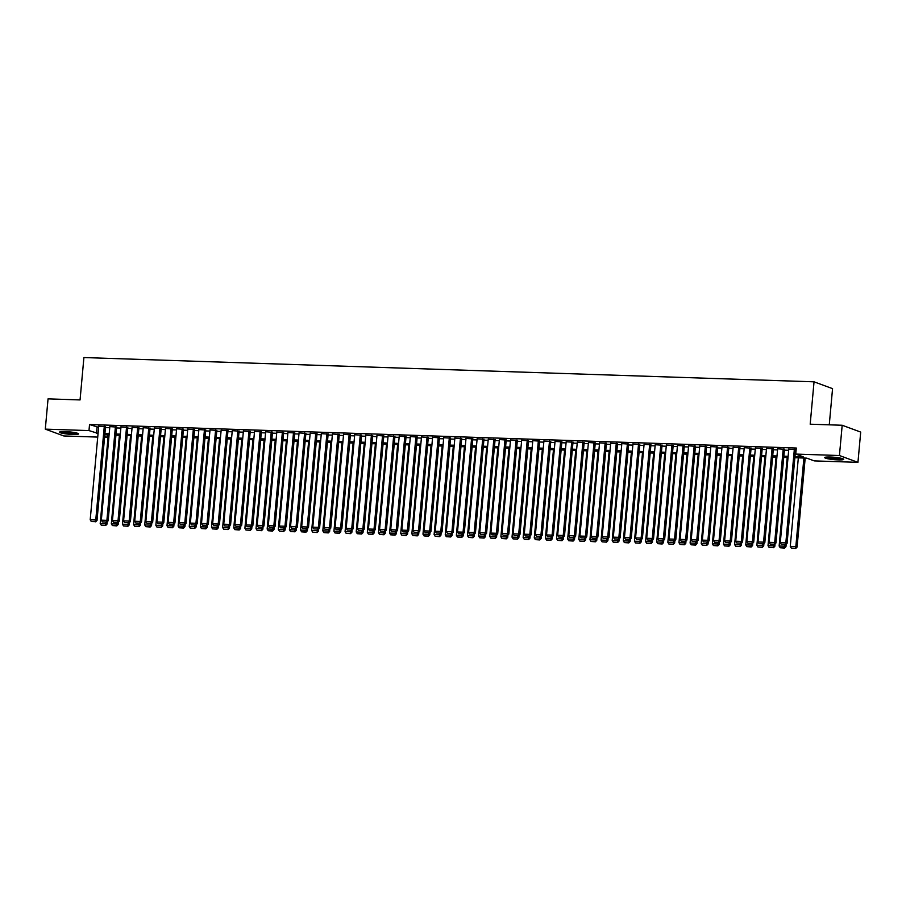 <?xml version="1.0" encoding="UTF-8"?>
<svg xmlns="http://www.w3.org/2000/svg" width="906" height="906" viewBox="0 0 906 906"><rect width="100%" height="100%" fill="white"/><g stroke="black" fill="none" stroke-linecap="round" stroke-linejoin="round"><path stroke-width="1.36" d="M65.119 431.596A9.558 1.189 5.2 0 1 78.539 433.895A9.558 1.189 5.2 0 1 72.933 434.472A9.558 1.189 5.2 0 1 59.513 432.162A9.558 1.189 5.2 0 1 65.119 431.596M830.315 457.02A9.558 1.189 5.2 0 1 843.735 459.319A9.558 1.189 5.2 0 1 838.118 459.897A9.558 1.189 5.2 0 1 824.698 457.587A9.558 1.189 5.2 0 1 830.315 457.02M829.262 424.835L832.557 388.64L814.041 381.822L83.907 357.553L80.056 399.931L48.052 398.867L45.3 429.138L88.981 430.588L98.063 433.408M814.041 381.822L810.191 424.201L842.184 425.254L860.7 432.083L857.948 462.354L814.256 460.894L806.759 458.13L794.868 457.734M107.723 434.903L107.497 437.417L104.575 437.315M97.723 437.088L63.816 435.956L45.3 429.138M105.549 426.703L98.709 426.239M116.67 427.077L109.841 426.613M127.803 427.439L120.974 426.975M138.935 427.813L132.106 427.349M150.068 428.187L143.239 427.723M161.2 428.549L154.36 428.085M172.321 428.923L165.492 428.459M183.454 429.297L176.625 428.832M194.586 429.659L187.757 429.195M205.719 430.033L198.878 429.569M216.851 430.407L210.011 429.942M227.972 430.769L221.143 430.305M239.105 431.143L232.276 430.678M250.237 431.516L243.408 431.052M261.37 431.879L254.529 431.415M272.491 432.253L265.662 431.788M283.623 432.626L276.794 432.162M294.756 432.989L287.927 432.524M305.888 433.362L299.059 432.898M317.021 433.736L310.18 433.261M328.142 434.099L321.313 433.634M339.274 434.472L332.445 434.008M350.407 434.846L343.578 434.37M361.539 435.208L354.699 434.744M372.672 435.582L365.831 435.118M383.793 435.956L376.964 435.48M394.925 436.318L388.096 435.854M406.058 436.692L399.229 436.228M417.19 437.054L410.35 436.59M428.323 437.428L421.483 436.964M439.444 437.802L432.615 437.338M450.576 438.164L443.747 437.7M461.709 438.538L454.88 438.074M472.841 438.912L466.001 438.447M483.963 439.274L477.134 438.81M495.095 439.648L488.266 439.184M506.228 440.022L499.399 439.557M517.36 440.384L510.531 439.92M528.492 440.758L521.652 440.293M539.614 441.131L532.785 440.667M550.746 441.494L543.917 441.029M561.879 441.868L555.05 441.403M573.011 442.241L566.171 441.777M584.144 442.604L577.303 442.139M595.265 442.977L588.436 442.513M606.397 443.351L599.568 442.887M617.53 443.714L610.701 443.249M628.662 444.087L621.822 443.623M639.783 444.461L632.954 443.997M650.916 444.823L644.087 444.359M662.048 445.197L655.219 444.733M673.181 445.571L666.352 445.106M684.313 445.933L677.473 445.469M695.434 446.307L688.605 445.843M706.567 446.681L699.738 446.216M717.699 447.043L710.87 446.579M728.832 447.417L721.991 446.952M739.964 447.791L733.124 447.315M751.085 448.153L744.256 447.689M762.218 448.527L755.389 448.062M773.35 448.9L766.521 448.425M784.483 449.263L777.642 448.798M794.981 456.567L803.248 456.839L795.74 454.076L796.295 448.017L89.535 424.54L98.607 427.349M105.47 427.587L109.739 427.723M116.591 427.949L120.872 428.096M127.723 428.323L132.004 428.459M138.856 428.697L143.137 428.832M149.988 429.059L154.258 429.206M161.121 429.433L165.39 429.569M172.242 429.806L176.523 429.942M183.374 430.169L187.655 430.316M194.507 430.543L198.788 430.678M205.639 430.916L209.909 431.052M216.772 431.279L221.041 431.426M227.893 431.652L232.174 431.788M239.025 432.015L243.306 432.162M250.158 432.389L254.427 432.536M261.29 432.762L265.56 432.898M272.412 433.125L276.692 433.272M283.544 433.498L287.825 433.646M294.676 433.872L298.957 434.008M305.809 434.234L310.079 434.382M316.941 434.608L321.211 434.755M328.063 434.982L332.343 435.118M339.195 435.344L343.476 435.492M350.328 435.718L354.608 435.865M361.46 436.092L365.73 436.228M372.593 436.454L376.862 436.601M383.714 436.828L387.995 436.975M394.846 437.202L399.127 437.338M405.979 437.564L410.248 437.711M417.111 437.938L421.381 438.085M428.232 438.311L432.513 438.447M439.365 438.674L443.646 438.821M450.497 439.048L454.778 439.195M461.63 439.421L465.899 439.557M472.762 439.784L477.032 439.931M483.883 440.157L488.164 440.305M495.016 440.531L499.297 440.667M506.148 440.894L510.429 441.041M517.281 441.267L521.55 441.403M528.413 441.641L532.683 441.777M539.534 442.003L543.815 442.151M550.667 442.377L554.948 442.513M561.799 442.751L566.069 442.887M572.932 443.113L577.201 443.26M584.053 443.487L588.334 443.623M595.185 443.861L599.466 443.997M606.318 444.223L610.599 444.37M617.45 444.597L621.72 444.733M628.583 444.971L632.852 445.106M639.704 445.333L643.985 445.48M650.836 445.707L655.117 445.843M661.969 446.069L666.25 446.216M673.101 446.443L677.371 446.59M684.234 446.817L688.503 446.952M695.355 447.179L699.636 447.326M706.487 447.553L710.768 447.7M717.62 447.926L721.901 448.062M728.752 448.289L733.022 448.436M739.885 448.663L744.154 448.81M751.006 449.036L755.287 449.172M762.139 449.399L766.419 449.546M773.271 449.772L777.541 449.92M784.403 450.146L788.673 450.282M795.615 449.636L788.775 449.172M842.184 425.254L839.432 455.525L857.948 462.354M89.535 424.54L88.981 430.588M795.74 454.076L839.432 455.525M104.915 433.634L109.196 433.781M116.047 434.008L120.317 434.144M127.18 434.37L131.449 434.518M138.301 434.744L142.582 434.891M149.433 435.118L153.714 435.254M160.566 435.48L164.835 435.627M171.698 435.854L175.968 436.001M182.819 436.228L187.1 436.364M193.952 436.59L198.233 436.737M205.084 436.964L209.365 437.111M216.217 437.338L220.486 437.473M227.349 437.7L231.619 437.847M238.471 438.074L242.751 438.221M249.603 438.447L253.884 438.583M260.735 438.81L265.016 438.957M271.868 439.184L276.137 439.331M283 439.557L287.27 439.693M294.122 439.92L298.402 440.067M305.254 440.293L309.535 440.441M316.387 440.667L320.667 440.803M327.519 441.029L331.789 441.177M338.651 441.403L342.921 441.55M349.773 441.777L354.053 441.913M360.905 442.139L365.186 442.287M372.038 442.513L376.307 442.649M383.17 442.887L387.44 443.023M394.291 443.249L398.572 443.396M405.424 443.623L409.705 443.759M416.556 443.997L420.837 444.133M427.689 444.359L431.958 444.506M438.821 444.733L443.091 444.869M449.942 445.106L454.223 445.242M461.075 445.469L465.356 445.616M472.207 445.843L476.488 445.979M483.34 446.216L487.609 446.352M494.472 446.579L498.742 446.726M505.593 446.952L509.874 447.088M516.726 447.315L521.007 447.462M527.858 447.689L532.128 447.836M538.991 448.062L543.26 448.198M550.112 448.425L554.393 448.572M561.244 448.798L565.525 448.946M572.377 449.172L576.658 449.308M583.509 449.535L587.779 449.682M594.642 449.908L598.911 450.055M605.763 450.282L610.044 450.418M616.895 450.644L621.176 450.792M628.028 451.018L632.309 451.165M639.16 451.392L643.43 451.528M650.293 451.754L654.562 451.901M661.414 452.128L665.695 452.275M672.546 452.502L676.827 452.638M683.679 452.864L687.948 453.011M694.811 453.238L699.081 453.385M705.944 453.612L710.213 453.747M717.065 453.974L721.346 454.121M728.197 454.348L732.478 454.495M739.33 454.721L743.6 454.857M750.462 455.084L754.732 455.231M761.584 455.458L765.864 455.605M772.716 455.831L776.997 455.967M783.849 456.194L788.129 456.341M104.666 436.364L107.497 437.417M788.016 457.507L783.747 457.371M776.884 457.145L772.614 456.998M765.763 456.771L761.482 456.624M754.63 456.398L750.349 456.262M743.498 456.035L739.217 455.888M732.365 455.661L728.096 455.514M721.233 455.288L716.963 455.152M710.111 454.925L705.831 454.778M698.979 454.552L694.698 454.404M687.847 454.178L683.577 454.042M676.714 453.815L672.445 453.668M665.593 453.442L661.312 453.294M654.46 453.068L650.18 452.932M643.328 452.706L639.047 452.558M632.195 452.332L627.926 452.185M621.063 451.958L616.793 451.822M609.942 451.596L605.661 451.448M598.809 451.222L594.529 451.075M587.677 450.848L583.396 450.712M576.544 450.486L572.275 450.339M565.412 450.112L561.142 449.965M554.291 449.738L550.01 449.603M543.158 449.376L538.877 449.229M532.026 449.002L527.745 448.866M520.893 448.629L516.624 448.493M509.761 448.266L505.491 448.119M498.64 447.892L494.359 447.757M487.507 447.519L483.226 447.383M476.375 447.156L472.105 447.009M465.242 446.783L460.973 446.647M454.121 446.409L449.84 446.273M442.989 446.046L438.708 445.899M431.856 445.673L427.575 445.537M420.724 445.299L416.454 445.163M409.591 444.937L405.322 444.789M398.47 444.563L394.189 444.427M387.338 444.2L383.057 444.053M376.205 443.827L371.924 443.68M365.073 443.453L360.803 443.317M353.94 443.091L349.671 442.943M342.819 442.717L338.538 442.57M331.687 442.343L327.406 442.207M320.554 441.981L316.285 441.834M309.422 441.607L305.152 441.46M298.3 441.233L294.02 441.097M287.168 440.871L282.887 440.724M276.036 440.497L271.755 440.35M264.903 440.123L260.634 439.988M253.771 439.761L249.501 439.614M242.649 439.387L238.369 439.24M231.517 439.014L227.236 438.878M220.385 438.651L216.104 438.504M209.252 438.278L204.983 438.13M198.12 437.904L193.85 437.768M186.998 437.541L182.718 437.394M175.866 437.168L171.585 437.02M164.733 436.794L160.464 436.658M153.601 436.432L149.331 436.284M142.48 436.058L138.199 435.911M131.347 435.684L127.067 435.548M120.215 435.322L115.934 435.174M109.082 434.948L104.813 434.812M97.044 427.304L96.489 433.351M794.358 449.172L785.83 542.887L787.076 543.351L795.627 449.455M788.798 448.991L780.27 542.705L785.83 542.887L785.23 544.574L781.334 544.438L785.23 544.574M787.076 543.351L785.728 544.755M781.334 544.438L780.27 542.705M803.894 458.04L795.842 546.578L790.27 546.386L798.333 457.847M795.23 548.255L791.334 548.13L795.74 548.447L795.842 546.578L797.087 547.031L805.185 458.085M790.27 546.386L791.334 548.13M795.74 548.447L797.087 547.031M842.15 458.504A8.267 1.031 5.2 0 1 837.688 458.73A8.267 1.031 5.2 0 1 826.408 457.077M828.594 456.986A7.656 0.951 -174.8 0 0 837.495 458.04A7.656 0.951 -174.8 0 0 840.021 458.028M825.615 457.179A9.49 1.178 -174.8 0 0 838.186 458.923A9.49 1.178 -174.8 0 0 842.92 458.753M76.953 433.079A8.267 1.031 5.2 0 1 64.292 432.468A8.267 1.031 5.2 0 1 61.223 431.652M63.397 431.562A7.656 0.951 -174.8 0 0 64.711 431.834A7.656 0.951 -174.8 0 0 74.824 432.604M60.419 431.754A9.49 1.178 -174.8 0 0 63.579 432.524A9.49 1.178 -174.8 0 0 77.723 433.328M783.226 448.81L774.698 542.513L775.955 542.977L784.494 449.082M777.665 448.617L769.137 542.332L774.698 542.513L774.098 544.2L770.202 544.076L774.098 544.2M775.955 542.977L774.596 544.393M770.202 544.076L769.137 542.332M772.093 448.436L763.565 542.15L764.823 542.615L773.362 448.719M766.533 448.255L758.005 541.958L763.565 542.15L762.965 543.838L759.069 543.702L762.965 543.838M764.823 542.615L763.464 544.019M759.069 543.702L758.005 541.958M760.972 448.062L752.444 541.777L753.69 542.241L762.24 448.345M755.4 447.881L746.872 541.595L752.444 541.777L751.833 543.464L747.937 543.328L751.833 543.464M753.69 542.241L752.342 543.645M747.937 543.328L746.872 541.595M749.84 447.7L741.312 541.414L742.558 541.867L751.108 447.972M744.268 447.507L735.74 541.222L741.312 541.414L740.712 543.09L736.816 542.966L740.712 543.09M742.558 541.867L741.21 543.283M736.816 542.966L735.74 541.222M784.845 544.733L784.709 546.205L779.137 546.024L787.201 457.485M784.109 547.892L780.213 547.756L784.607 548.073L784.709 546.205L785.955 546.669L786.17 544.291M779.137 546.024L780.213 547.756M784.607 548.073L785.955 546.669M773.713 544.359L773.577 545.831L768.016 545.65L776.068 457.111M772.977 547.518L769.081 547.394L773.475 547.7L773.577 545.831L774.834 546.295L775.049 543.917M768.016 545.65L769.081 547.394M773.475 547.7L774.834 546.295M762.58 543.985L762.444 545.469L756.884 545.276L764.936 456.737M761.844 547.145L757.948 547.02L762.342 547.337L762.444 545.469L763.701 545.922L763.917 543.555M756.884 545.276L757.948 547.02M762.342 547.337L763.701 545.922M751.448 543.623L751.323 545.095L745.751 544.914L753.815 456.375M750.712 546.782L746.816 546.646L751.21 546.964L751.323 545.095L752.569 545.559L752.784 543.181M745.751 544.914L746.816 546.646M751.21 546.964L752.569 545.559M738.707 447.326L730.179 541.041L731.425 541.505L739.976 447.609M733.147 447.145L724.619 540.859L730.179 541.041L729.579 542.728L725.683 542.592L729.579 542.728M731.425 541.505L730.077 542.909M725.683 542.592L724.619 540.859M740.327 543.249L740.191 544.721L734.619 544.54L742.682 456.001M739.59 546.409L735.695 546.284L740.089 546.59L740.191 544.721L741.436 545.186L741.652 542.807M734.619 544.54L735.695 546.284M740.089 546.59L741.436 545.186M727.575 446.952L719.047 540.667L720.304 541.131L728.843 447.236M722.014 446.771L713.486 540.486L719.047 540.667L718.447 542.354L714.551 542.23L718.447 542.354M720.304 541.131L718.945 542.535M714.551 542.23L713.486 540.486M729.194 542.875L729.058 544.359L723.498 544.166L731.55 455.627M728.458 546.035L724.562 545.91L728.956 546.227L729.058 544.359L730.304 544.812L730.53 542.445M723.498 544.166L724.562 545.91M728.956 546.227L730.304 544.812M716.453 446.59L707.914 540.304L709.172 540.757L717.711 446.862M710.882 446.398L702.354 540.112L707.914 540.304L707.314 541.981L703.418 541.856L707.314 541.981M709.172 540.757L707.812 542.173M703.418 541.856L702.354 540.112M718.062 542.513L717.926 543.985L712.365 543.804L720.417 455.265M717.326 545.672L713.43 545.537L717.824 545.854L717.926 543.985L719.183 544.449L719.398 542.071M712.365 543.804L713.43 545.537M717.824 545.854L719.183 544.449M705.321 446.216L696.793 539.931L698.039 540.395L706.589 446.499M699.749 446.035L691.221 539.75L696.793 539.931L696.182 541.618L692.286 541.482L696.182 541.618M698.039 540.395L696.691 541.799M692.286 541.482L691.221 539.75M706.929 542.139L706.793 543.611L701.233 543.43L709.285 454.891M706.193 545.299L702.297 545.174L706.691 545.48L706.793 543.611L708.05 544.076L708.265 541.697M701.233 543.43L702.297 545.174M706.691 545.48L708.05 544.076M694.189 445.843L685.661 539.557L686.907 540.021L695.457 446.126M688.628 445.661L680.089 539.376L685.661 539.557L685.061 541.244L681.165 541.12L685.061 541.244M686.907 540.021L685.559 541.426M681.165 541.12L680.089 539.376M695.797 541.765L695.672 543.249L690.1 543.056L698.164 454.529M695.061 544.936L691.165 544.8L695.57 545.118L695.672 543.249L696.918 543.702L697.133 541.335M690.1 543.056L691.165 544.8M695.57 545.118L696.918 543.702M683.056 445.48L674.528 539.195L675.785 539.648L684.324 445.752M677.495 445.288L668.968 539.002L674.528 539.195L673.928 540.871L670.032 540.746L673.928 540.871M675.785 539.648L674.426 541.063M670.032 540.746L668.968 539.002M684.676 541.403L684.54 542.875L678.968 542.694L687.031 454.155M683.939 544.563L680.044 544.427L684.438 544.744L684.54 542.875L685.785 543.34L686.001 540.961M678.968 542.694L680.044 544.427M684.438 544.744L685.785 543.34M671.924 445.106L663.396 538.821L664.653 539.285L673.192 445.39M666.363 444.925L657.835 538.64L663.396 538.821L662.796 540.508L658.9 540.372L662.796 540.508M664.653 539.285L663.294 540.689M658.9 540.372L657.835 538.64M673.543 541.029L673.407 542.501L667.847 542.32L675.899 453.781M672.807 544.189L668.911 544.064L673.305 544.37L673.407 542.501L674.653 542.966L674.879 540.588M667.847 542.32L668.911 544.064M673.305 544.37L674.653 542.966M660.802 444.733L652.275 538.447L653.52 538.911L662.071 445.016M655.231 444.552L646.703 538.266L652.275 538.447L651.663 540.135L647.767 540.01L651.663 540.135M653.52 538.911L652.161 540.316M647.767 540.01L646.703 538.266M662.411 540.655L662.275 542.139L656.714 541.947L664.766 453.419M661.674 543.827L657.779 543.691L662.173 544.008L662.275 542.139L663.532 542.603L663.747 540.225M656.714 541.947L657.779 543.691M662.173 544.008L663.532 542.603M651.278 540.293L651.142 541.765L645.582 541.584L653.645 453.045M650.542 543.453L646.646 543.317L651.04 543.634L651.142 541.765L652.399 542.23L652.614 539.851M645.582 541.584L646.646 543.317M651.04 543.634L652.399 542.23M640.157 539.919L640.021 541.392L634.449 541.21L642.513 452.672M639.41 543.079L635.514 542.954L639.919 543.272L640.021 541.392L641.267 541.856L641.482 539.478M634.449 541.21L635.514 542.954M639.919 543.272L641.267 541.856M649.67 444.37L641.142 538.085L642.388 538.538L650.938 444.642M644.098 444.178L635.57 537.892L641.142 538.085L640.542 539.761L636.646 539.636L640.542 539.761M642.388 538.538L641.04 539.953M636.646 539.636L635.57 537.892M638.537 443.997L630.01 537.711L631.255 538.175L639.806 444.28M632.977 443.815L624.449 537.53L630.01 537.711L629.41 539.398L625.514 539.263L629.41 539.398M631.255 538.175L629.908 539.58M625.514 539.263L624.449 537.53M627.405 443.623L618.877 537.337L620.134 537.802L628.673 443.906M621.844 443.442L613.317 537.156L618.877 537.337L618.277 539.025L614.381 538.9L618.277 539.025M620.134 537.802L618.775 539.206M614.381 538.9L613.317 537.156M629.024 539.546L628.889 541.029L623.317 540.848L631.38 452.309M628.288 542.717L624.393 542.581L628.787 542.898L628.889 541.029L630.134 541.494L630.35 539.115M623.317 540.848L624.393 542.581M628.787 542.898L630.134 541.494M616.273 443.26L607.745 536.975L609.002 537.428L617.541 443.532M610.712 443.068L602.184 536.782L607.745 536.975L607.145 538.651L603.249 538.526L607.145 538.651M609.002 537.428L607.643 538.844M603.249 538.526L602.184 536.782M617.892 539.183L617.756 540.655L612.196 540.474L620.248 451.935M617.156 542.343L613.26 542.207L617.654 542.524L617.756 540.655L619.013 541.12L619.228 538.742M612.196 540.474L613.26 542.207M617.654 542.524L619.013 541.12M605.151 442.887L596.624 536.601L597.869 537.065L606.42 443.17M599.579 442.706L591.052 536.42L596.624 536.601L596.012 538.289L592.116 538.153L596.012 538.289M597.869 537.065L596.522 538.47M592.116 538.153L591.052 536.42M606.76 538.81L606.624 540.293L601.063 540.101L609.115 451.562M606.023 541.969L602.128 541.845L606.522 542.162L606.624 540.293L607.881 540.746L608.096 538.379M601.063 540.101L602.128 541.845M606.522 542.162L607.881 540.746M594.019 442.513L585.491 536.227L586.737 536.692L595.287 442.796M588.447 442.332L579.919 536.046L585.491 536.227L584.891 537.915L580.995 537.79L584.891 537.915M586.737 536.692L585.389 538.096M580.995 537.79L579.919 536.046M595.627 538.436L595.502 539.919L589.931 539.738L597.994 451.199M594.891 541.607L590.995 541.471L595.389 541.788L595.502 539.919L596.748 540.384L596.963 538.005M589.931 539.738L590.995 541.471M595.389 541.788L596.748 540.384M582.886 442.151L574.359 535.865L575.604 536.318L584.155 442.422M577.326 441.958L568.798 535.673L574.359 535.865L573.758 537.541L569.863 537.417L573.758 537.541M575.604 536.318L574.257 537.734M569.863 537.417L568.798 535.673M584.506 538.073L584.37 539.546L578.798 539.364L586.862 450.826M583.758 541.233L579.874 541.109L584.268 541.414L584.37 539.546L585.616 540.01L585.831 537.632M578.798 539.364L579.874 541.109M584.268 541.414L585.616 540.01M571.754 441.777L563.226 535.491L564.483 535.956L573.022 442.06M566.193 441.596L557.666 535.31L563.226 535.491L562.626 537.179L558.73 537.043L562.626 537.179M564.483 535.956L563.124 537.36M558.73 537.043L557.666 535.31M573.373 537.7L573.238 539.183L567.677 538.991L575.729 450.452M572.637 540.859L568.741 540.735L573.136 541.052L573.238 539.183L574.483 539.636L574.698 537.269M567.677 538.991L568.741 540.735M573.136 541.052L574.483 539.636M560.633 441.403L552.094 535.118L553.351 535.582L561.89 441.686M555.061 441.222L546.533 534.936L552.094 535.118L551.494 536.805L547.598 536.68L551.494 536.805M553.351 535.582L551.992 536.986M547.598 536.68L546.533 534.936M562.241 537.326L562.105 538.81L556.544 538.628L564.597 450.089M561.505 540.497L557.609 540.361L562.003 540.678L562.105 538.81L563.362 539.274L563.577 536.896M556.544 538.628L557.609 540.361M562.003 540.678L563.362 539.274M549.5 441.041L540.973 534.755L542.218 535.208L550.769 441.313M543.928 440.848L535.401 534.563L540.973 534.755L540.361 536.431L536.465 536.307L540.361 536.431M542.218 535.208L540.871 536.624M536.465 536.307L535.401 534.563M551.108 536.964L550.973 538.436L545.412 538.255L553.464 449.716M550.372 540.123L546.477 539.999L550.871 540.304L550.973 538.436L552.23 538.9L552.445 536.522M545.412 538.255L546.477 539.999M550.871 540.304L552.23 538.9M538.368 440.667L529.84 534.381L531.086 534.846L539.636 440.95M532.807 440.486L524.268 534.2L529.84 534.381L529.24 536.069L525.344 535.933L529.24 536.069M531.086 534.846L529.738 536.25M525.344 535.933L524.268 534.2M527.235 440.293L518.708 534.008L519.965 534.472L528.504 440.576M521.675 440.112L513.147 533.827L518.708 534.008L518.107 535.695L514.212 535.571L518.107 535.695M519.965 534.472L518.606 535.876M514.212 535.571L513.147 533.827M516.103 439.931L507.575 533.645L508.832 534.098L517.371 440.203M510.542 439.738L502.015 533.453L507.575 533.645L506.975 535.321L503.079 535.197L506.975 535.321M508.832 534.098L507.473 535.514M503.079 535.197L502.015 533.453M539.976 536.59L539.851 538.073L534.28 537.881L542.343 449.342M539.24 539.75L535.344 539.625L539.75 539.942L539.851 538.073L541.097 538.526L541.312 536.159M534.28 537.881L535.344 539.625M539.75 539.942L541.097 538.526M528.855 536.216L528.719 537.7L523.147 537.518L531.21 448.98M528.119 539.387L524.223 539.251L528.617 539.568L528.719 537.7L529.965 538.164L530.18 535.786M523.147 537.518L524.223 539.251M528.617 539.568L529.965 538.164M517.722 535.854L517.586 537.326L512.026 537.145L520.078 448.606M516.986 539.013L513.09 538.889L517.485 539.195L517.586 537.326L518.832 537.79L519.059 535.412M512.026 537.145L513.09 538.889M517.485 539.195L518.832 537.79M504.982 439.557L496.443 533.272L497.7 533.736L506.239 439.84M499.41 439.376L490.882 533.09L496.443 533.272L495.842 534.959L491.947 534.823L495.842 534.959M497.7 533.736L496.341 535.14M491.947 534.823L490.882 533.09M506.59 535.48L506.454 536.964L500.893 536.771L508.945 448.232M505.854 538.64L501.958 538.515L506.352 538.832L506.454 536.964L507.711 537.417L507.926 535.05M500.893 536.771L501.958 538.515M506.352 538.832L507.711 537.417M493.849 439.184L485.322 532.898L486.567 533.362L495.118 439.467M488.277 439.002L479.75 532.717L485.322 532.898L484.71 534.585L480.826 534.461L484.71 534.585M486.567 533.362L485.22 534.767M480.826 534.461L479.75 532.717M495.457 535.106L495.322 536.59L489.761 536.409L497.824 447.87M494.721 538.277L490.825 538.141L495.22 538.458L495.322 536.59L496.579 537.054L496.794 534.676M489.761 536.409L490.825 538.141M495.22 538.458L496.579 537.054M482.717 438.821L474.189 532.535L475.435 532.988L483.985 439.104M477.156 438.629L468.629 532.343L474.189 532.535L473.589 534.212L469.693 534.087L473.589 534.212M475.435 532.988L474.087 534.404M469.693 534.087L468.629 532.343M484.336 534.744L484.2 536.216L478.628 536.035L486.692 447.496M483.589 537.904L479.693 537.779L484.098 538.085L484.2 536.216L485.446 536.68L485.661 534.302M478.628 536.035L479.693 537.779M484.098 538.085L485.446 536.68M471.584 438.447L463.057 532.162L464.314 532.626L472.853 438.731M466.024 438.266L457.496 531.981L463.057 532.162L462.456 533.849L458.561 533.713L462.456 533.849M464.314 532.626L462.955 534.03M458.561 533.713L457.496 531.981M473.204 534.37L473.068 535.854L467.496 535.661L475.559 447.122M472.468 537.53L468.572 537.405L472.966 537.722L473.068 535.854L474.314 536.307L474.529 533.94M467.496 535.661L468.572 537.405M472.966 537.722L474.314 536.307M460.452 438.074L451.924 531.788L453.181 532.252L461.72 438.357M454.891 437.892L446.364 531.607L451.924 531.788L451.324 533.475L447.428 533.351L451.324 533.475M453.181 532.252L451.822 533.657M447.428 533.351L446.364 531.607M449.331 437.711L440.803 531.426L442.049 531.879L450.599 437.994M443.759 437.519L435.231 531.233L440.803 531.426L440.191 533.102L436.296 532.977L440.191 533.102M442.049 531.879L440.701 533.294M436.296 532.977L435.231 531.233M438.198 437.338L429.671 531.052L430.916 531.516L439.467 437.621M432.626 437.156L424.099 530.871L429.671 531.052L429.07 532.739L425.174 532.603L429.07 532.739M430.916 531.516L429.569 532.921M425.174 532.603L424.099 530.871M462.071 533.996L461.935 535.48L456.375 535.299L464.427 446.76M461.335 537.167L457.439 537.032L461.834 537.349L461.935 535.48L463.193 535.944L463.408 533.566M456.375 535.299L457.439 537.032M461.834 537.349L463.193 535.944M450.939 533.634L450.803 535.106L445.242 534.925L453.294 446.386M450.203 536.794L446.307 536.669L450.701 536.975L450.803 535.106L452.06 535.571L452.275 533.192M445.242 534.925L446.307 536.669M450.701 536.975L452.06 535.571M439.806 533.26L439.67 534.744L434.11 534.551L442.173 446.012M439.07 536.42L435.174 536.295L439.569 536.612L439.67 534.744L440.928 535.197L441.143 532.83M434.11 534.551L435.174 536.295M439.569 536.612L440.928 535.197M427.066 436.964L418.538 530.678L419.784 531.143L428.334 437.247M421.505 436.783L412.977 530.497L418.538 530.678L417.938 532.366L414.042 532.241L417.938 532.366M419.784 531.143L418.436 532.547M414.042 532.241L412.977 530.497M428.685 532.898L428.549 534.37L422.977 534.189L431.041 445.65M427.938 536.058L424.053 535.922L428.447 536.239L428.549 534.37L429.795 534.834L430.01 532.456M422.977 534.189L424.053 535.922M428.447 536.239L429.795 534.834M415.933 436.601L407.406 530.316L408.663 530.769L417.202 436.885M410.373 436.409L401.845 530.123L407.406 530.316L406.805 532.003L402.91 531.867L406.805 532.003M408.663 530.769L407.304 532.184M402.91 531.867L401.845 530.123M417.553 532.524L417.417 533.996L411.856 533.815L419.908 445.276M416.817 535.684L412.921 535.559L417.315 535.865L417.417 533.996L418.663 534.461L418.878 532.082M411.856 533.815L412.921 535.559M417.315 535.865L418.663 534.461M404.801 436.228L396.273 529.942L397.53 530.406L406.069 436.511M399.24 436.046L390.713 529.761L396.273 529.942L395.673 531.629L391.777 531.494L395.673 531.629M397.53 530.406L396.171 531.811M391.777 531.494L390.713 529.761M406.42 532.15L406.284 533.634L400.724 533.441L408.776 444.903M405.684 535.31L401.788 535.186L406.182 535.503L406.284 533.634L407.541 534.087L407.757 531.72M400.724 533.441L401.788 535.186M406.182 535.503L407.541 534.087M393.68 435.854L385.152 529.568L386.398 530.033L394.948 436.137M388.108 435.673L379.58 529.387L385.152 529.568L384.54 531.256L380.645 531.131L384.54 531.256M386.398 530.033L385.05 531.437M380.645 531.131L379.58 529.387M395.288 531.788L395.152 533.26L389.591 533.079L397.643 444.54M394.552 534.948L390.656 534.812L395.05 535.129L395.152 533.26L396.409 533.725L396.624 531.346M389.591 533.079L390.656 534.812M395.05 535.129L396.409 533.725M382.547 435.492L374.019 529.206L375.265 529.659L383.816 435.775M376.987 435.31L368.448 529.013L374.019 529.206L373.419 530.893L369.523 530.757L373.419 530.893M375.265 529.659L373.918 531.075M369.523 530.757L368.448 529.013M384.155 531.414L384.031 532.887L378.459 532.705L386.522 444.166M383.419 534.574L379.523 534.449L383.929 534.755L384.031 532.887L385.276 533.351L385.492 530.973M378.459 532.705L379.523 534.449M383.929 534.755L385.276 533.351M371.415 435.118L362.887 528.832L364.144 529.297L372.683 435.401M365.854 434.937L357.326 528.651L362.887 528.832L362.287 530.52L358.391 530.384L362.287 530.52M364.144 529.297L362.785 530.701M358.391 530.384L357.326 528.651M373.034 531.041L372.898 532.524L367.326 532.332L375.39 443.793M372.298 534.2L368.402 534.076L372.796 534.393L372.898 532.524L374.144 532.977L374.359 530.61M367.326 532.332L368.402 534.076M372.796 534.393L374.144 532.977M360.282 434.755L351.755 528.458L353.012 528.923L361.551 435.027M354.722 434.563L346.194 528.277L351.755 528.458L351.154 530.146L347.258 530.021L351.154 530.146M353.012 528.923L351.653 530.338M347.258 530.021L346.194 528.277M361.902 530.678L361.766 532.15L356.205 531.969L364.257 443.43M361.166 533.838L357.27 533.702L361.664 534.019L361.766 532.15L363.012 532.615L363.238 530.236M356.205 531.969L357.27 533.702M361.664 534.019L363.012 532.615M349.161 434.382L340.622 528.096L341.879 528.56L350.418 434.665M343.589 434.2L335.061 527.915L340.622 528.096L340.022 529.784L336.126 529.648L340.022 529.784M341.879 528.56L340.52 529.965M336.126 529.648L335.061 527.915M350.769 530.304L350.633 531.777L345.073 531.596L353.125 443.057M350.033 533.464L346.137 533.34L350.531 533.645L350.633 531.777L351.89 532.241L352.106 529.863M345.073 531.596L346.137 533.34M350.531 533.645L351.89 532.241M338.029 434.008L329.501 527.722L330.747 528.187L339.297 434.291M332.457 433.827L323.929 527.541L329.501 527.722L328.889 529.41L324.994 529.274L328.889 529.41M330.747 528.187L329.399 529.591M324.994 529.274L323.929 527.541M339.637 529.931L339.501 531.414L333.94 531.222L341.992 442.683M338.901 533.09L335.005 532.966L339.399 533.283L339.501 531.414L340.758 531.867L340.973 529.5M333.94 531.222L335.005 532.966M339.399 533.283L340.758 531.867M326.896 433.646L318.368 527.36L319.614 527.813L328.165 433.917M321.336 433.453L312.796 527.167L318.368 527.36L317.768 529.036L313.872 528.911L317.768 529.036M319.614 527.813L318.266 529.229M313.872 528.911L312.796 527.167M328.504 529.568L328.38 531.041L322.808 530.859L330.871 442.321M327.768 532.728L323.872 532.592L328.278 532.909L328.38 531.041L329.625 531.505L329.841 529.127M322.808 530.859L323.872 532.592M328.278 532.909L329.625 531.505M315.764 433.272L307.236 526.986L308.493 527.451L317.032 433.555M310.203 433.091L301.675 526.805L307.236 526.986L306.636 528.674L302.74 528.538L306.636 528.674M308.493 527.451L307.134 528.855M302.74 528.538L301.675 526.805M317.383 529.195L317.247 530.667L311.675 530.486L319.739 441.947M316.647 532.354L312.751 532.23L317.145 532.535L317.247 530.667L318.493 531.131L318.708 528.753M311.675 530.486L312.751 532.23M317.145 532.535L318.493 531.131M304.631 432.898L296.103 526.613L297.361 527.077L305.9 433.181M299.071 432.717L290.543 526.431L296.103 526.613L295.503 528.3L291.607 528.175L295.503 528.3M297.361 527.077L296.002 528.481M291.607 528.175L290.543 526.431M306.251 528.821L306.115 530.304L300.554 530.112L308.606 441.584M305.515 531.992L301.619 531.856L306.013 532.173L306.115 530.304L307.361 530.757L307.587 528.391M300.554 530.112L301.619 531.856M306.013 532.173L307.361 530.757M293.51 432.536L284.982 526.25L286.228 526.703L294.778 432.808M287.938 432.343L279.41 526.058L284.982 526.25L284.371 527.926L280.475 527.802L284.371 527.926M286.228 526.703L284.869 528.119M280.475 527.802L279.41 526.058M295.118 528.458L294.982 529.931L289.422 529.75L297.474 441.211M294.382 531.618L290.486 531.482L294.88 531.799L294.982 529.931L296.239 530.395L296.455 528.017M289.422 529.75L290.486 531.482M294.88 531.799L296.239 530.395M282.378 432.162L273.85 525.876L275.096 526.341L283.646 432.445M276.806 431.981L268.278 525.695L273.85 525.876L273.25 527.564L269.354 527.428L273.25 527.564M275.096 526.341L273.748 527.745M269.354 527.428L268.278 525.695M283.986 528.085L283.85 529.557L278.289 529.376L286.353 440.837M283.25 531.244L279.354 531.12L283.748 531.426L283.85 529.557L285.107 530.021L285.322 527.643M278.289 529.376L279.354 531.12M283.748 531.426L285.107 530.021M271.245 431.788L262.717 525.503L263.963 525.967L272.513 432.071M265.685 431.607L257.157 525.321L262.717 525.503L262.117 527.19L258.221 527.066L262.117 527.19M263.963 525.967L262.615 527.371M258.221 527.066L257.157 525.321M272.865 527.711L272.729 529.195L267.157 529.002L275.22 440.475M272.117 530.882L268.221 530.746L272.627 531.063L272.729 529.195L273.974 529.648L274.19 527.281M267.157 529.002L268.221 530.746M272.627 531.063L273.974 529.648M260.113 431.426L251.585 525.14L252.842 525.593L261.381 431.698M254.552 431.233L246.024 524.948L251.585 525.14L250.985 526.816L247.089 526.692L250.985 526.816M252.842 525.593L251.483 527.009M247.089 526.692L246.024 524.948M261.732 527.349L261.596 528.821L256.024 528.64L264.088 440.101M260.996 530.508L257.1 530.372L261.494 530.69L261.596 528.821L262.842 529.285L263.057 526.907M256.024 528.64L257.1 530.372M261.494 530.69L262.842 529.285M248.98 431.052L240.452 524.767L241.709 525.231L250.249 431.335M243.42 430.871L234.892 524.585L240.452 524.767L239.852 526.454L235.956 526.318L239.852 526.454M241.709 525.231L240.35 526.635M235.956 526.318L234.892 524.585M250.6 526.975L250.464 528.447L244.903 528.266L252.955 439.727M249.863 530.135L245.968 530.01L250.362 530.316L250.464 528.447L251.721 528.911L251.936 526.533M244.903 528.266L245.968 530.01M250.362 530.316L251.721 528.911M237.859 430.678L229.331 524.393L230.577 524.857L239.127 430.962M232.287 430.497L223.759 524.212L229.331 524.393L228.72 526.08L224.824 525.956L228.72 526.08M230.577 524.857L229.229 526.261M224.824 525.956L223.759 524.212M239.467 526.601L239.331 528.085L233.771 527.892L241.823 439.365M238.731 529.772L234.835 529.636L239.229 529.953L239.331 528.085L240.588 528.549L240.803 526.171M233.771 527.892L234.835 529.636M239.229 529.953L240.588 528.549M226.726 430.316L218.199 524.03L219.445 524.483L227.995 430.588M221.155 430.124L212.627 523.838L218.199 524.03L217.599 525.707L213.703 525.582L217.599 525.707M219.445 524.483L218.097 525.899M213.703 525.582L212.627 523.838M228.335 526.239L228.21 527.711L222.638 527.53L230.702 438.991M227.599 529.398L223.703 529.263L228.097 529.58L228.21 527.711L229.456 528.175L229.671 525.797M222.638 527.53L223.703 529.263M228.097 529.58L229.456 528.175M215.594 429.942L207.066 523.657L208.312 524.121L216.862 430.225M210.033 429.761L201.506 523.475L207.066 523.657L206.466 525.344L202.57 525.208L206.466 525.344M208.312 524.121L206.964 525.525M202.57 525.208L201.506 523.475M217.214 525.865L217.078 527.349L211.506 527.156L219.569 438.617M216.477 529.025L212.582 528.9L216.976 529.217L217.078 527.349L218.323 527.802L218.539 525.435M211.506 527.156L212.582 528.9M216.976 529.217L218.323 527.802M204.462 429.569L195.934 523.283L197.191 523.747L205.73 429.852M198.901 429.387L190.373 523.102L195.934 523.283L195.334 524.97L191.438 524.846L195.334 524.97M197.191 523.747L195.832 525.152M191.438 524.846L190.373 523.102M193.34 429.206L184.801 522.921L186.058 523.374L194.597 429.478M187.769 429.014L179.241 522.728L184.801 522.921L184.201 524.597L180.305 524.472L184.201 524.597M186.058 523.374L184.699 524.789M180.305 524.472L179.241 522.728M182.208 428.832L173.68 522.547L174.926 523.011L183.476 429.116M176.636 428.651L168.108 522.366L173.68 522.547L173.069 524.234L169.173 524.098L173.069 524.234M174.926 523.011L173.578 524.415M169.173 524.098L168.108 522.366M171.075 428.459L162.548 522.173L163.793 522.637L172.344 428.742M165.515 428.278L156.976 521.992L162.548 522.173L161.948 523.861L158.052 523.736L161.948 523.861M163.793 522.637L162.446 524.042M158.052 523.736L156.976 521.992M159.943 428.096L151.415 521.811L152.672 522.264L161.211 428.368M154.382 427.904L145.855 521.618L151.415 521.811L150.815 523.487L146.919 523.362L150.815 523.487M152.672 522.264L151.313 523.679M146.919 523.362L145.855 521.618M148.811 427.723L140.283 521.437L141.54 521.901L150.079 428.006M143.25 427.541L134.722 521.256L140.283 521.437L139.683 523.124L135.787 522.989L139.683 523.124M141.54 521.901L140.181 523.306M135.787 522.989L134.722 521.256M206.081 525.491L205.945 526.975L200.385 526.794L208.437 438.255M205.345 528.662L201.449 528.526L205.843 528.844L205.945 526.975L207.191 527.439L207.406 525.061M200.385 526.794L201.449 528.526M205.843 528.844L207.191 527.439M194.949 525.129L194.813 526.601L189.252 526.42L197.304 437.881M194.212 528.289L190.317 528.164L194.711 528.47L194.813 526.601L196.07 527.066L196.285 524.687M189.252 526.42L190.317 528.164M194.711 528.47L196.07 527.066M183.816 524.755L183.68 526.239L178.12 526.046L186.172 437.507M183.08 527.915L179.184 527.79L183.578 528.107L183.68 526.239L184.937 526.692L185.152 524.325M178.12 526.046L179.184 527.79M183.578 528.107L184.937 526.692M172.684 524.381L172.559 525.865L166.987 525.684L175.051 437.145M171.947 527.552L168.052 527.417L172.457 527.734L172.559 525.865L173.805 526.329L174.02 523.951M166.987 525.684L168.052 527.417M172.457 527.734L173.805 526.329M161.562 524.019L161.427 525.491L155.855 525.31L163.918 436.771M160.826 527.179L156.931 527.054L161.325 527.36L161.427 525.491L162.672 525.956L162.887 523.577M155.855 525.31L156.931 527.054M161.325 527.36L162.672 525.956M150.43 523.645L150.294 525.129L144.733 524.936L152.786 436.398M149.694 526.805L145.798 526.68L150.192 526.998L150.294 525.129L151.54 525.582L151.766 523.215M144.733 524.936L145.798 526.68M150.192 526.998L151.54 525.582M137.689 427.349L129.162 521.063L130.407 521.528L138.958 427.632M132.117 427.168L123.59 520.882L129.162 521.063L128.55 522.751L124.654 522.626L128.55 522.751M130.407 521.528L129.048 522.932M124.654 522.626L123.59 520.882M139.298 523.272L139.162 524.755L133.601 524.574L141.653 436.035M138.561 526.443L134.666 526.307L139.06 526.624L139.162 524.755L140.419 525.22L140.634 522.841M133.601 524.574L134.666 526.307M139.06 526.624L140.419 525.22M126.557 426.986L118.029 520.701L119.275 521.154L127.825 427.258M120.985 426.794L112.457 520.508L118.029 520.701L117.418 522.377L113.533 522.252L117.418 522.377M119.275 521.154L117.927 522.569M113.533 522.252L112.457 520.508M128.165 522.909L128.029 524.381L122.469 524.2L130.532 435.661M127.429 526.069L123.533 525.944L127.927 526.25L128.029 524.381L129.286 524.846L129.501 522.468M122.469 524.2L123.533 525.944M127.927 526.25L129.286 524.846M115.424 426.613L106.897 520.327L108.142 520.791L116.693 426.896M109.864 426.432L101.336 520.146L106.897 520.327L106.296 522.015L102.401 521.879L106.296 522.015M108.142 520.791L106.795 522.196M102.401 521.879L101.336 520.146M117.044 522.535L116.908 524.019L111.336 523.827L119.399 435.288M116.296 525.695L112.401 525.571L116.806 525.888L116.908 524.019L118.154 524.472L118.369 522.105M111.336 523.827L112.401 525.571M116.806 525.888L118.154 524.472M104.292 426.239L95.764 519.953L97.021 520.418L105.56 426.522M98.731 426.058L90.204 519.772L95.764 519.953L95.164 521.641L91.268 521.516L95.164 521.641M97.021 520.418L95.662 521.822M91.268 521.516L90.204 519.772M105.911 522.162L105.776 523.645L100.204 523.464L108.267 434.925M105.175 525.333L101.279 525.197L105.674 525.514L105.776 523.645L107.021 524.11L107.236 521.731M100.204 523.464L101.279 525.197M105.674 525.514L107.021 524.11"/></g></svg>
